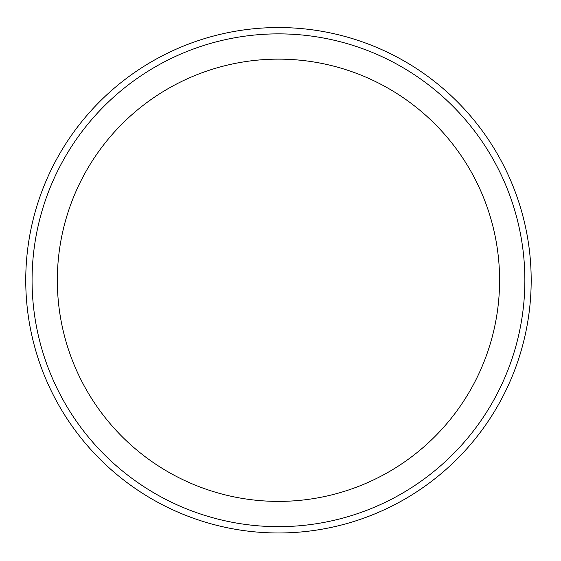 <?xml version="1.0" encoding="UTF-8"?>
<svg xmlns="http://www.w3.org/2000/svg" width="561" height="561" viewBox="0 0 561 561"><rect width="100%" height="100%" fill="white"/><g stroke="black" fill="none" stroke-linecap="round" stroke-linejoin="round"><path stroke-width="0.84" d="M531.183 280.262A252.716 252.716 0 0 1 152.108 499.122A252.716 252.716 0 0 1 152.108 61.401A252.716 252.716 0 0 1 531.183 280.262M524.865 280.262A246.398 246.398 0 0 1 155.271 493.652A246.398 246.398 0 0 1 155.271 66.878A246.398 246.398 0 0 1 524.865 280.262M499.592 280.262A221.125 221.125 0 0 1 167.9 471.766A221.125 221.125 0 0 1 167.9 88.764A221.125 221.125 0 0 1 499.592 280.262"/></g></svg>
